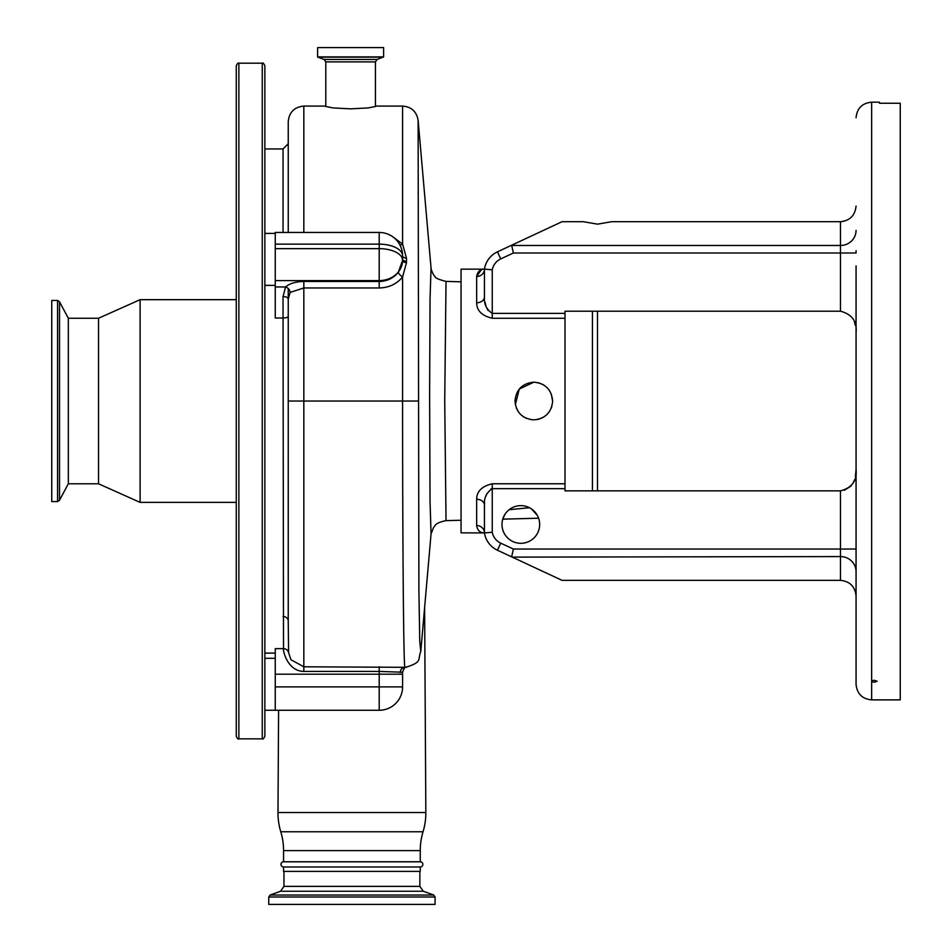 <?xml version="1.0" encoding="UTF-8"?>
<svg xmlns="http://www.w3.org/2000/svg" width="952" height="952" viewBox="0 0 952 952"><rect width="100%" height="100%" fill="white"/><g stroke="black" fill="none" stroke-linecap="round" stroke-linejoin="round"><path stroke-width="1.43" d="M435.076 904.4L268.75 904.4L268.75 896.998L435.076 896.998L435.076 904.4M278.591 710.275L277.984 812.532A64.974 64.974 0 0 0 280.769 831.762A64.974 64.974 0 0 1 283.565 850.612L283.565 861.786A2.594 2.594 0 0 0 280.971 864.38A2.594 2.594 0 0 0 283.565 866.974L283.565 871.401L420.26 871.401L420.26 866.974A2.594 2.594 0 0 0 422.855 864.38A2.594 2.594 0 0 0 420.26 861.786L420.26 850.612A64.974 64.974 0 0 1 423.045 831.762A64.974 64.974 0 0 0 425.841 812.532L424.616 607.578M283.565 866.974L420.26 866.974M283.565 861.786L420.26 861.786M393.093 237.024L402.589 244.105A5.2 2.261 -39.6 0 1 399.959 245.069M375.433 61.88L325.798 61.88L325.798 106.481L333.045 107.933L350.61 108.849L368.174 107.933L375.433 106.481L375.433 61.88L377.135 59.441L383.62 56.906L383.62 47.6L317.611 47.6L317.611 56.906L383.62 56.906M288.242 232.455L288.242 121.666C289.17 112.193 294.358 106.993 303.831 106.077L303.831 232.455M375.433 106.077L402.589 106.077L402.589 244.105L406.48 258.242L406.48 262.74L402.589 276.961A5.2 1.797 37.6 0 1 398.341 272.189L402.589 260.372A23.383 20.254 0 0 1 379.193 280.602L275.247 280.602L275.247 232.455L379.193 232.455L379.193 244.152A23.383 11.698 0 0 1 402.589 255.814L402.589 255.707A23.383 23.383 0 0 0 379.193 232.455M461.054 281.816L446.024 281.411L444.727 401.03L446.024 520.637C434.041 523.112 435.564 525.909 433.541 527.467L431.054 533.977L430.03 501.049L429.614 394.259L430.042 298.988L431.042 268.012M402.589 106.077C411.431 106.814 416.607 111.562 418.118 120.309L418.892 589.157L419.749 641.315L420.772 651.489M502.775 519.09L504.846 514.496M509.106 509.713L529.479 507.725M531.502 508.939L537.321 515.353M537.333 515.389L536.559 514.104M534.441 511.438L531.859 509.189M511.117 508.32L508.963 509.832M597.487 311.209L597.487 490.851M539.665 524.469A18.838 18.838 0 0 0 520.827 505.631A18.838 18.838 0 0 0 501.99 524.469A18.838 18.838 0 0 0 520.827 543.306A18.838 18.838 0 0 0 539.665 524.469M856.062 551.386L856.062 595.928C855.074 586.527 849.874 581.327 840.473 580.339L562.037 580.339L497.456 550.232A23.015 23.015 0 0 1 484.449 532.918L492.243 532.251A15.22 15.22 0 0 0 500.752 543.164L513.378 549.042L840.473 549.042L840.473 490.851C851.981 487.84 857.181 480.689 856.062 469.407L856.062 332.641C857.216 321.431 852.028 314.279 840.473 311.209L840.473 253.006L513.378 253.006L511.7 245.473L840.473 245.473L840.473 221.709C849.874 220.721 855.074 215.521 856.062 206.12M481.403 269.725L476.654 276.496C477.571 271.57 480.177 269.118 484.449 269.142L461.054 269.142L461.054 532.858L484.449 532.918L484.449 505.095C483.842 498.098 486.436 492.624 492.243 488.673L490.911 488.959M533.822 419.868C522.386 418.761 516.103 412.49 514.984 401.03C516.103 389.582 522.374 383.299 533.822 382.18C545.27 383.299 551.553 389.582 552.66 401.03C551.553 412.466 545.27 418.749 533.822 419.868L530.121 419.499M513.378 253.006L500.752 258.896A15.22 15.22 0 0 0 492.243 269.809L492.243 313.375L565.012 313.375L565.012 488.673L492.243 488.673L492.243 532.251M565.012 318.265L492.243 318.265C481.902 315.802 476.702 310.638 476.654 302.76L476.654 276.496A7.794 7.366 0 0 0 484.449 269.142L486.758 269.321M537.535 382.549L541.045 383.632M542.711 384.418L544.342 385.393M547.138 387.69L549.506 390.594M551.232 393.83L552.66 401.435M551.851 406.504L551.232 408.229M549.482 411.502L547.15 414.346M544.235 416.726L541.045 418.428M539.296 419.058L537.44 419.511M526.587 418.428L523.362 416.69M521.875 415.596L520.673 414.513M518.15 411.49L516.4 408.218M515.341 404.707L519.268 389.059L533.822 382.18M565.012 313.375L565.012 311.209L840.473 311.209M840.473 490.851L565.012 490.851L565.012 488.673M854.456 322.038L855.408 325.536M492.243 318.265L492.243 313.375C486.448 309.436 483.842 303.962 484.449 296.953L484.449 269.142A23.015 23.015 0 0 1 497.456 251.828L562.037 221.709L583.314 221.709L597.487 224.148L611.66 221.709L840.473 221.709M856.062 469.503L855.408 476.524M854.479 479.915L853.063 483.092M851.005 486.02L844.412 490.28M562.037 580.339L497.456 550.232A23.015 23.015 0 0 1 484.449 532.918A7.794 7.366 180 0 0 476.654 525.552L476.654 499.288C476.678 491.434 481.879 486.27 492.243 483.783L565.012 483.783M483.473 532.858C479.665 532.477 477.392 530.05 476.654 525.552M856.062 469.407L856.062 549.042L840.473 549.042L840.473 556.575L512.236 557.122M856.062 117.762C856.99 108.29 862.191 103.102 871.651 102.173L871.651 699.875C862.191 698.958 856.99 693.758 856.062 684.286L856.062 265.894M856.062 253.006L856.062 250.673L856.062 253.006L840.473 253.006L840.473 245.473A15.589 15.065 180 0 0 856.062 230.42M856.062 595.928L856.062 589.062M871.651 680.87L871.651 681.656L874.257 682.239L877.089 681.263L874.257 680.263L871.651 680.87M871.651 102.173L879.458 102.173L879.458 103.244L900.247 103.244L900.247 699.875L871.651 699.875M511.7 556.575L513.378 549.042M476.654 499.288A7.794 5.807 180 0 1 484.449 505.095L484.568 502.537M492.243 269.809L484.449 269.142L484.449 296.953A7.794 5.807 0 0 1 476.654 302.76M484.889 301.855L486.02 306.199M486.948 308.448L488.138 310.554M486.698 494.124L486.067 495.73M484.449 519.566L484.449 505.095M487.043 269.345L489.257 269.535M484.449 296.953L484.449 269.142M283.041 616.503A5.2 4.439 0 0 1 288.242 620.942L288.599 652.679L291.003 659.772L303.831 666.793L406.266 667.328C405.135 666.697 403.91 668.328 402.589 672.219L379.193 671.422L303.831 671.422C287.302 671.184 282.708 650.014 283.517 648.657L283.041 318.016L275.247 318.016L275.247 280.602M264.858 401.03L264.858 736.265C263.752 738.657 262.883 739.525 262.252 738.859L262.252 63.189C262.883 62.534 263.752 63.403 264.858 65.795L264.858 401.03M238.869 738.859L238.869 63.189C238.238 62.523 237.369 63.391 236.263 65.795L236.263 736.265C237.369 738.669 238.238 739.525 238.869 738.859L262.252 738.859M288.242 288.515L288.242 299.118A5.2 2.582 0 0 0 283.041 296.524L285.576 286.957C289.67 283.446 295.751 281.625 303.831 281.483L379.193 281.483C387.226 281.245 393.604 278.151 398.341 272.189M98.532 318.254L98.532 483.794L68.33 483.794L68.33 318.254L98.532 318.254L140.111 299.678L140.111 502.382L236.263 502.382M68.33 318.254L59.536 301.82L59.536 500.228L68.33 483.794M57.584 501.597L57.584 300.451L51.753 300.451L51.753 501.597L57.584 501.597L59.536 500.228M402.589 672.219L402.589 686.892A23.383 23.383 0 0 1 379.193 710.275L275.247 710.275L275.247 648.657L283.517 648.657A5.2 5.105 -3.3 0 1 288.599 652.679M275.247 686.892L379.193 686.892L379.193 674.194L402.589 674.194L402.589 671.969M288.242 620.942L288.242 299.118L290.146 292.395A5.2 3.963 47.2 0 0 285.576 286.957L275.247 286.957M406.48 261.395A5.2 2.463 -0 0 1 402.589 259.015L402.589 255.814A5.2 2.523 -0 0 0 406.48 258.242M400.257 672.493A5.2 4.677 -89.1 0 1 404.933 667.388C403.612 669.851 402.565 543.009 402.589 401.03L402.589 276.961C396.746 284.053 388.952 287.718 379.193 287.968L303.831 287.968L290.146 292.395M405.647 667.376L405.659 667.376C422.962 661.771 417.381 659.998 420.772 651.525L431.054 533.953M402.589 259.015L402.589 260.348A23.383 11.698 0 0 0 379.193 248.65L379.193 244.152L275.247 244.152M379.193 710.275A23.383 23.383 0 0 0 402.589 686.892L379.193 686.892L379.193 710.275A23.383 23.383 0 0 0 402.589 686.892M419.868 871.401L419.868 886.36L423.283 891.25L433.707 895.035L270.118 895.035L268.75 896.998M423.283 891.25L280.531 891.25L270.118 895.035M419.868 886.36L283.958 886.36L280.531 891.25M283.565 850.612L420.26 850.612M280.769 831.762L423.045 831.762M277.984 812.532L425.841 812.532M325.798 61.88L324.085 59.441L377.135 59.441M324.085 59.441L317.778 57.144L383.442 57.144M418.118 401.03L303.831 401.03L303.831 671.422M592.43 490.851L592.43 311.209M500.752 543.164L497.456 550.232A23.015 23.015 0 0 1 484.449 532.918M492.243 483.783L492.243 488.673M840.473 580.339L840.473 556.575A15.589 15.065 0 0 1 856.062 571.64M500.752 258.896L497.456 251.828M283.041 232.455L283.041 148.952L288.242 143.752M288.242 316.302A5.2 1.714 0 0 1 283.041 318.016L283.041 296.524M379.193 666.793L379.193 674.194L275.247 674.194M288.242 401.03L303.831 401.03L303.831 281.483M379.193 287.968L379.193 248.65L275.247 248.65M406.48 262.74A5.2 2.439 0 0 1 402.589 260.372M433.707 895.035L435.076 896.998M283.958 871.401L283.958 886.36M303.831 106.077L325.798 106.077M446.024 281.411C438.539 279.495 434.862 277.841 435.005 276.437C433.672 275.997 430.982 269.571 431.054 268.071L418.118 120.309M538.606 518.209L502.751 519.149M461.054 520.244L446.024 520.637M264.858 653.108L275.247 653.108M264.858 285.386L275.247 285.386M264.858 710.275L275.247 710.275M238.869 63.189L262.252 63.189M98.532 483.794L140.111 502.382M140.111 299.678L236.263 299.678M57.584 300.451L59.536 301.82M264.858 658.296L275.247 658.296M264.858 233.407L275.247 233.407M264.858 148.952L283.041 148.952"/></g></svg>
